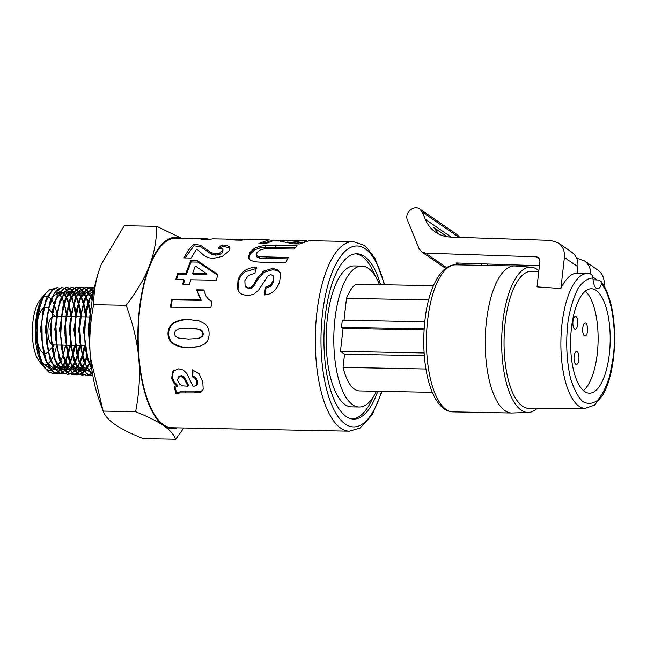 <?xml version="1.0" encoding="UTF-8"?>
<svg xmlns="http://www.w3.org/2000/svg" width="647" height="647" viewBox="0 0 647 647"><rect width="100%" height="100%" fill="white"/><g stroke="black" fill="none" stroke-linecap="round" stroke-linejoin="round"><path stroke-width="0.97" d="M49.285 372.162C44.247 368.564 40.591 360.767 38.335 348.773A42.872 16.232 91.1 0 0 44.659 367.82L48.816 372.146L53.159 373.521L49.285 372.162M60.171 373.545L57.987 373.772L53.402 371.928L46.309 360.905L42.176 342.53L41.918 321.276L45.5 302.335L51.954 290.325L57.251 287.705L59.435 288.101M69.035 303.661L71 314.005M71.202 315.801L71.275 316.601M70.191 345.304L68.032 354.702M67.773 355.567L65.468 361.778M65.218 362.328L62.961 366.558M62.719 366.938L60.478 369.858M60.236 370.116L58.02 372.017M57.777 372.179L55.585 373.214M55.343 373.287L53.159 373.521M52.836 373.497L55.108 373.19M55.343 373.117L57.551 372.001M57.793 371.831L60.009 369.833M60.244 369.558L62.492 366.525M62.727 366.137L64.999 361.754M65.25 361.18L67.547 354.693M67.814 353.772L69.714 345.296M70.717 315.793L68.784 304.519M68.55 303.605L66.487 297.45M57.251 287.705L54.599 288.166L47.425 296.342L46.204 299.108L42.5 312.913L41.117 333.828L43.713 353.99L45.452 359.805L49.754 368.483L53.628 372.389L57.737 373.764M64.991 373.804L61.643 373.877L58.909 372.672L53.75 366.768L48.218 350.892L46.309 330.132L48.388 309.541L53.847 294.15L61.271 287.705L64.255 288.028M64.49 288.117L66.641 289.484M66.876 289.686L69.011 292.137M69.237 292.468L71.34 296.286M71.574 296.811L72.65 299.537M73.855 303.411L75.836 313.658M76.039 315.372L76.176 316.698M75.092 345.401L72.844 355.098M72.601 355.907L70.28 362.126M70.054 362.635L67.789 366.841M67.539 367.221L65.307 370.124M65.064 370.383L62.848 372.284M62.613 372.446L60.406 373.473M57.858 373.764L59.936 373.448M60.171 373.376L62.379 372.251M62.613 372.09L64.837 370.108M65.08 369.833L67.312 366.817M67.563 366.42L69.827 362.061M70.062 361.527L72.383 355.041M72.626 354.2L74.615 345.385M75.57 315.404L73.604 304.268M73.402 303.5L71.332 297.353M68.517 293.568L71.097 296.803L69.431 293.528M68.76 292.476L66.633 289.913M66.398 289.694L64.255 288.23M64.021 288.125L61.797 287.64M62.088 287.632L56.297 290.268L50.967 299.149L49.819 302.327L46.228 321.333L46.487 342.651L50.248 360.055L57.745 372.154L62.816 374.039M69.836 374.063L67.644 374.289L63.721 372.923L61.611 371.152L54.89 358.478L51.38 339.077L51.841 317.701L56.054 299.545L62.913 289.047L66.916 287.567L69.092 287.955M69.326 288.044L71.477 289.403M71.712 289.605L73.839 292.048M74.049 292.347L76.184 296.18M76.403 296.666L77.519 299.48M78.028 300.984L78.473 302.448M78.691 303.233L80.673 313.294M80.883 314.952L81.069 316.795M79.985 345.49L77.672 355.478M77.422 356.295L75.125 362.409M74.858 362.983L72.601 367.148M72.367 367.504L70.135 370.407M69.892 370.658L67.676 372.551M67.434 372.704L65.234 373.731M62.492 374.015L64.765 373.707M65.007 373.634L67.207 372.526M67.442 372.357L69.658 370.375M69.9 370.108L72.141 367.1M72.367 366.736L74.64 362.409M74.898 361.819L77.203 355.438M77.454 354.572L79.516 345.482M80.406 315L78.441 304.074M78.222 303.249L76.16 297.208M75.942 296.706L73.815 292.703M73.604 292.387L71.469 289.832M71.235 289.613L69.083 288.158M68.849 288.052L66.746 287.567M66.609 287.567L65.622 287.64L58.181 294.11L55.779 299.076L52.698 309.549L50.612 330.213L52.528 351.046L55.035 360.25L58.076 366.978L63.252 372.898L67.32 374.273M74.64 374.314L72.464 374.548L68.533 373.182L62.128 364.948L57.138 347.754L55.925 326.476L58.699 306.306L64.676 292.169L71.752 287.486L73.928 287.883M74.154 287.972L76.314 289.33M76.5 289.492L78.651 291.918M78.91 292.282L81.012 296.051M81.239 296.552L83.309 302.278M83.528 303.055L85.517 312.954M85.719 314.555L85.962 316.884M84.878 345.652L82.501 355.842M82.242 356.651L79.945 362.724M79.702 363.258L77.438 367.423M77.187 367.811L74.955 370.674M74.712 370.925L72.504 372.809M72.262 372.963L70.062 373.998M67.442 374.281L69.593 373.966M69.819 373.893L72.027 372.785M72.27 372.623L74.486 370.65M74.728 370.391L76.953 367.415M77.211 367.003L79.476 362.692M79.718 362.134L82.023 355.81M82.282 354.96L84.409 345.579M85.493 316.876L85.444 316.432M85.25 314.596L83.277 303.888M83.059 303.071L80.996 297.078M80.77 296.561L78.659 292.638M78.408 292.266L76.257 289.702M76.071 289.532L73.92 288.077M73.693 287.98L71.437 287.503M71.752 287.494L67.256 288.991L60.381 299.521L56.143 317.734L55.682 339.19L59.799 360.428L65.945 371.378L68.064 373.149L72.464 374.548M79.484 374.581L77.292 374.815L73.354 373.424L69.852 370.044L63.56 355.785L60.705 335.51L61.877 314.167L66.714 296.957L73.92 288.085L76.581 287.422L78.748 287.81M78.966 287.891L81.101 289.209M81.385 289.444L83.512 291.862M83.738 292.193L85.849 295.938M86.075 296.431L88.146 302.117M88.364 302.885L90.354 312.614M86.981 357.29L84.773 363.04M84.531 363.574L82.549 367.253M82.023 368.078L79.783 370.949M79.549 371.2L77.341 373.068M77.09 373.23L74.89 374.249M72.246 374.532L74.421 374.233M74.664 374.152L76.856 373.044M77.106 372.882L79.314 370.917M79.557 370.658L81.797 367.682M82.04 367.294L84.304 363.007M84.547 362.449L86.738 356.529M90.087 314.207L88.113 303.71M87.887 302.901L85.825 296.957M85.598 296.439L83.503 292.541M83.269 292.201L81.134 289.67M80.859 289.419L78.732 287.996M78.513 287.907L76.419 287.43M76.314 287.422L69.019 292.129L65.347 299.06L63.018 306.306L60.236 326.541L61.449 347.892L64.611 360.694L66.455 365.151L72.876 373.408L76.823 374.783L79.241 374.484M84.336 374.823L82.12 375.05L77.939 373.513L70.572 362.87L66.204 344.374L65.654 322.804L69.156 303.281L75.586 290.398L81.401 287.405L83.471 287.778M83.722 287.875L85.938 289.201M86.172 289.395L88.34 291.773M88.574 292.096L90.693 295.792M90.92 296.277L92.238 299.593M89.351 363.881L87.094 367.997M86.852 368.361L84.611 371.216M84.369 371.467L82.153 373.335M81.926 373.481L79.751 374.5M79.508 374.403L81.7 373.311M81.926 373.149L84.142 371.192M84.385 370.933L86.625 367.965M88.542 364.544L89.132 363.323M92.084 300.604L90.661 296.836M90.434 296.326L88.332 292.444M88.105 292.112L85.97 289.581M85.744 289.371L83.584 287.939M83.334 287.826L80.948 287.357L78.271 288.02L71.041 296.924L70.151 298.995L66.188 314.191L65.007 335.607L67.87 355.955L69.375 360.84L74.179 370.262L77.697 373.651L81.651 375.042L84.102 374.734M89.132 375.09L86.253 375.252L82.978 373.934L78.133 368.604L72.327 352.858L70.151 331.846L72.052 310.714L77.462 294.603L84.959 287.438L88.421 287.664M88.655 287.753L90.806 289.088M91.049 289.29L93.176 291.676M92.933 292.007L90.774 289.532M90.531 289.322L88.332 287.907M88.089 287.802L85.768 287.341L79.921 290.341L75.052 298.777L69.957 322.861L70.369 343.306L74.219 361.277L74.89 363.056L82.509 373.893M92.804 375.559L87.79 374.184L86.1 372.842L79.112 360.436L75.327 340.945L75.562 319.133L79.67 300.305L86.552 289.072L91.081 287.211L93.265 287.591M93.5 287.68L94.325 288.085M82.533 373.909L86.407 375.276M86.949 375.325L88.898 375.001M94.268 288.352L93.249 287.794M93.014 287.689L90.904 287.219M90.734 287.211L89.318 287.373L81.789 294.563L79.727 298.954L76.362 310.73L74.454 331.935L76.637 353.011L78.95 361.285L82.46 368.814L87.321 374.16L91.502 375.567M92.602 374.435L86.472 366.841L81.198 349.703L79.735 328.126L82.347 307.374L88.291 292.501L94.486 287.333M91.615 375.567L92.788 375.47M94.511 287.236L90.895 289.015L84.498 298.979L79.872 319.173L79.63 341.058L83.431 360.614L90.434 373.06L92.658 374.742M91.575 367.65L87.733 357.759L84.603 337.33L85.574 315.501L90.321 297.596L93.58 291.765M93.742 290.956L89.294 298.93L86.658 307.374L84.037 328.199L85.509 349.849L88.534 361.73L91.72 368.733M89.553 340.29L89.448 324.373L90.394 315.275M90.936 309.622L89.884 315.534L88.906 337.435L89.731 346.42M384.747 284.785L374.961 258.323L366.954 247.777L363.719 245.156L353.092 241.541L309.104 240.692L299.512 243.959L293.188 243.838L274.902 240.053L265.658 243.579L258.865 243.458L268.845 239.916L246.272 239.479L241.63 240.191L235.314 240.069L225.827 239.083L212.79 238.832L207.768 239.673L200.982 239.544L206.013 238.703L175.952 238.12A94.842 35.917 91.1 0 0 138.701 320.702A94.842 35.917 91.1 0 0 163.651 424.788A94.842 35.917 91.1 0 0 172.288 427.772L349.429 431.193L360.169 427.999L372.106 414.978L382.11 391.354M265.141 245.537L297.175 245.828L294.053 249.063L265.375 248.691L260.474 249.766L257.005 252.451L256.56 255.411L259.31 256.738L288.327 257.466L285.61 262.787L264.445 262.423L254.408 261.784L250.146 260.054L248.456 256.964L249.96 252.459L254.53 248.197L259.787 246.313L265.141 245.537L265.335 247.178L295.517 247.445M256.899 256.867L256.317 254.659L256.899 256.867L259.657 258.177L287.551 258.881M248.61 257.716L248.755 258.177M198.071 250.082L196.502 249.249L191.1 258.04L183.926 257.918C186.967 251.998 190.25 247.397 193.785 244.121L200.473 245.245L211.124 252.686L215.289 253.673L219.754 252.961L222.528 250.923L222.948 249.742L222.487 248.99L218.265 248.133L221.97 244.97C225.52 245.1 228.019 245.714 229.467 246.83L229.992 248.157L228.86 251.133L222.325 256.406L213.17 258.42L208.318 257.7L204.217 255.678L198.071 250.082M211.787 301.365L210.898 307.794L170.452 307.139L171.576 299.238L200.667 299.715L196.639 289.824L203.651 289.937L206.15 296.391L207.93 298.736L211.787 301.365M189.223 319.594L199.381 320.969L205.325 324.09C207.938 326.711 209.191 330.01 209.102 333.989C209.062 337.993 207.687 341.252 204.978 343.792L199.171 346.622L188.722 347.738C182.802 348.021 177.286 346.517 172.159 343.233C169.32 340.605 167.929 337.305 167.985 333.326C168.123 329.169 169.749 325.789 172.862 323.185C178.014 320.265 183.465 319.068 189.223 319.594L199.745 321.106M183.91 279.658L175.806 279.52L177.731 273.091L185.843 273.228L190.76 260.652L197.521 260.773L217.926 274.595L216.26 280.191L190.695 279.771L189.522 284.292L182.729 284.179L183.91 279.658L184.435 280.644L183.505 284.195M206.013 238.703L209.385 239.196M232.176 239.568L238.565 239.325L242.86 239.843M196.785 381.552L195.378 378.503L192.208 376.667L192.377 369.809L199.244 373.934L202.794 382.167L203.19 389.114L202.665 390.408L200.918 392.147L194.27 392.907L179.672 392.907L176.105 393.999L174.302 387.424L177.262 386.566L173.501 382.668L171.625 378.139L172.903 371.273L178.709 368.79L183.279 370.044L186.74 373.368L192.968 386.291L193.736 386.299L196.672 385.361L196.785 381.552L197.375 380.679L195.976 377.686L192.814 375.883L192.968 370.003M237.991 280.458C238.905 276.625 241.129 273.358 244.655 270.64C248.311 268.432 252.225 267.227 256.39 267.033L254.869 273.269L248.222 275.582L244.849 280.644L245.116 286.039L248.569 287.964L251.182 287.219L253.584 284.543L256.924 278.768L263.394 271.182L272.581 268.416L277.83 269.864L279.989 272.395L280.474 273.964L279.803 280.741C278.954 284.478 276.989 287.955 273.891 291.182C270.988 293.609 267.769 294.854 264.227 294.927L265.529 287.155L270.503 285.165L273.091 280.555L273.066 275.751L270.915 274.635L268.141 275.598L258.671 290.091L253.697 294.312L246.984 295.776L240.854 293.795L238.84 291.748L237.457 288.505L237.991 280.458L238.517 281.453C239.414 277.692 241.614 274.482 245.124 271.821L256.835 268.279M268.845 239.916L272.379 240.377M279.739 240.482L286.111 240.247L296.989 241.501L302.295 240.563L306.799 240.846M380.557 284.704A82.662 31.299 91.1 0 0 356.877 253.794A82.662 31.299 91.1 0 0 324.414 325.773A82.662 31.299 91.1 0 0 346.169 416.49A82.662 31.299 91.1 0 0 353.691 419.094A82.662 31.299 91.1 0 0 377.808 391.273M248.812 258.388L250.26 253.972L254.772 249.791L259.997 247.93L265.335 247.178M259.997 247.93L259.787 246.313M254.772 249.791L254.53 248.197M250.26 253.972L249.96 252.459M259.657 258.177L259.31 256.738M220.093 248.278L222.164 246.604C225.722 246.733 228.229 247.34 229.693 248.44L229.96 248.933M185.018 257.935L193.971 245.755L200.683 246.871L211.44 254.182L215.613 255.144L220.069 254.449L222.819 252.451L222.948 249.742M229.693 248.44L229.467 246.83M222.164 246.604L221.97 244.97M222.819 252.451L222.528 250.923M220.069 254.449L219.754 252.961M215.613 255.144L215.289 253.673M211.44 254.182L211.124 252.686M200.683 246.871L200.473 245.245M193.971 245.755L193.785 244.121M207.93 298.736L211.747 301.639M171.083 307.616L172.175 299.868L201.274 300.345L197.214 290.632L204.217 290.746M197.214 290.632L196.639 289.824M201.274 300.345L200.667 299.715M172.175 299.868L171.576 299.238M199.543 346.493L189.377 347.479C183.465 347.762 177.941 346.282 172.814 343.056C169.975 340.476 168.584 337.241 168.649 333.334C168.778 329.25 170.404 325.926 173.517 323.379C178.661 320.516 184.112 319.343 189.87 319.853M195.831 338.81L198.904 338.365L202.446 336.513L203.36 333.892L202.527 331.232L199.373 329.372L188.673 328.264L178.904 328.878L175.321 330.763L174.391 333.431L175.256 336.149L178.451 338.033L188.512 339.06L198.241 338.446L201.783 336.561L202.705 333.884L201.864 331.175L198.718 329.283L195.41 328.668M202.446 336.513L201.783 336.561M198.904 338.365L198.241 338.446M199.373 329.372L198.718 329.283M202.527 331.232L201.864 331.175M203.36 333.892L202.705 333.884M173.517 323.379L172.862 323.185M168.649 333.334L167.985 333.326M172.814 343.056L172.159 343.233M189.377 347.479L188.722 347.738M176.599 279.536L178.224 274.199L186.328 274.336L191.156 261.995L197.917 262.108L217.732 275.21M192.628 273.341L193.121 274.449L206.886 274.684L206.401 273.576L195.289 265.99L192.628 273.341L206.401 273.576M197.917 262.108L197.521 260.773M191.156 261.995L190.76 260.652M186.328 274.336L185.843 273.228M178.224 274.199L177.731 273.091M239.155 240.142L239.164 239.341M196.672 385.361L197.246 384.415L197.375 380.679M177.262 386.566L177.828 385.596L174.083 381.77L172.223 377.322L173.517 370.585M202.94 389.809L201.46 391.079L194.804 391.823L180.198 391.815L176.631 392.891L174.86 386.437M187.945 386.202L188.512 385.248L184.274 377.088L181.297 375.616L178.701 376.708L177.488 380.412L179.648 384.132L182.583 385.847L187.945 386.202L183.675 377.897L180.699 376.4L178.103 377.516M195.976 377.686L195.378 378.503M172.223 377.322L171.625 378.139M174.083 381.77L173.501 382.668M176.631 392.891L176.105 393.999M180.198 391.815L179.672 392.907M185.778 391.605L185.244 392.689M201.46 391.079L200.918 392.147M192.814 375.883L192.208 376.667M181.297 375.616L180.699 376.4M184.274 377.088L183.675 377.897M239.131 292.112L238.015 289.355L238.517 281.453M264.93 294.862L266.087 288.044L271.044 286.087L273.608 281.558L273.066 275.751M245.116 286.039L245.666 286.936L249.127 288.821L251.74 288.093L254.125 285.473L257.433 279.795L263.855 272.355L273.034 269.645L278.283 271.069L280.224 273.058M245.124 271.821L244.655 270.64M238.015 289.355L237.457 288.505M273.608 281.558L273.091 280.555M271.044 286.087L270.503 285.165M266.087 288.044L265.529 287.155M278.283 271.069L277.83 269.864M273.034 269.645L272.581 268.416M263.855 272.355L263.394 271.182M254.125 285.473L253.584 284.543M251.74 288.093L251.182 287.219M249.127 288.821L248.569 287.964M287.462 242.027L297.054 243.223L302.278 242.302M261.574 243.507L268.796 241.655M304.575 241.371L304.608 240.805M297.054 243.223L296.989 241.501M38.335 348.773L37.203 338.971L37.041 327.73L37.72 318.801L39.815 307.382L42.589 299.124L46.026 293.067L49.868 289.589L53.329 288.829M63.26 300.596L63.996 302.853M64.231 303.629L66.269 313.682M66.479 315.315L66.609 316.512M65.549 345.215L63.252 354.596M62.994 355.389L60.6 361.341M60.333 361.859L57.906 365.838M57.632 366.194L55.084 368.83M54.793 369.049L51.841 370.488M51.469 370.569L49.132 370.561L46.107 369.178M44.869 368.127L41.101 362.757L37.874 354.135L35.925 344.147L35.14 333.035L35.577 321.882L37.389 310.592L39.726 302.942L43.786 295.566L40.389 301.696L37.922 310.034L36.386 320.419L35.997 330.94L36.467 339.756L38.302 351.442L40.996 360.484L44.562 367.674M40.316 301.89L35.666 328.894L40.074 357.888M42.33 362.66L50.353 369.283M50.822 369.308L54.308 368.361M54.631 368.175L57.413 365.773M57.696 365.442L60.26 361.673M60.535 361.172L63.026 355.502M63.293 354.742L65.784 345.215L61.514 345.134M66.932 316.52L66.649 314.232M66.431 312.752L64.271 303.483M64.029 302.756L61.7 297.483M61.433 297.03L59.289 294.15M58.57 293.471L56.904 292.379M45.613 300.653L40.438 328.927L44.926 358.268M47.11 362.87L55.173 369.542M55.642 369.566L59.12 368.628M59.443 368.442L62.233 366.048M62.516 365.725L65.08 361.972M65.355 361.479L67.846 355.858M68.121 355.074L70.636 345.547M71.825 316.618L71.485 313.884M71.267 312.444L71.041 311.15M68.857 302.61L66.528 297.361M66.269 296.916L64.118 294.07M63.398 293.39L60.187 291.813M59.759 291.765L52.456 296.795M50.385 300.685L45.209 329.08L49.722 358.511M51.906 363.088L59.977 369.793M60.446 369.817L63.94 368.895M64.271 368.709L67.053 366.331M67.337 366L69.908 362.28M70.167 361.81L72.674 356.182M72.933 355.454L75.44 346.153M76.726 316.707L76.322 313.552M76.095 312.129L73.936 303.16M68.218 293.301L65.007 291.74M64.579 291.692L57.259 296.738M55.197 300.612L49.973 329.129L54.51 358.705M56.71 363.347L64.797 370.06M65.274 370.084L68.76 369.162M69.083 368.976L71.874 366.614M72.141 366.307L74.712 362.603M75.003 362.085L77.486 356.554M77.761 355.81L80.26 346.638M81.619 316.804L81.158 313.221M80.932 311.838L78.764 302.998M78.522 302.295L76.184 297.143M75.934 296.722L73.329 293.463M73.046 293.22L69.827 291.668M69.391 291.619L62.055 296.714M59.969 300.612L54.744 329.226L59.281 358.891M61.473 363.525L69.609 370.31M70.078 370.335L73.58 369.429M73.895 369.251L76.678 366.906M76.977 366.566L79.549 362.878M79.824 362.401L82.306 356.893M82.581 356.157L85.081 347.14M86.52 316.901L85.994 312.889M85.768 311.539L83.592 302.845M83.35 302.149L81.012 297.03M80.754 296.593L78.166 293.398M77.85 293.123L74.599 291.579M74.227 291.546L66.843 296.666M64.765 300.596L59.508 329.347L64.085 359.15M66.293 363.8L74.421 370.561M74.89 370.594L78.392 369.704M78.724 369.51L81.514 367.173M82.032 366.582L84.369 363.185M84.644 362.7L87.046 357.484M90.604 311.264L88.429 302.683M88.186 301.995L85.841 296.924M85.582 296.488L83.002 293.309M82.695 293.042L79.468 291.522M78.983 291.473L71.704 296.536M69.561 300.531L64.279 329.38L68.849 359.295M70.952 363.784L79.233 370.828M79.71 370.852L83.212 369.955M83.544 369.777L86.334 367.447M86.625 367.132L89.197 363.485M92.206 299.779L90.677 296.795M90.41 296.375L87.798 293.261M87.499 293.01L84.247 291.506M83.819 291.457L76.524 296.423M74.462 300.321L69.035 329.42L73.693 359.716M75.934 364.382L84.037 371.063M86.787 370.763L88.041 370.23M89.229 369.486L91.154 367.731M93.225 293.681L92.65 293.131M92.343 292.881L89.108 291.376M88.679 291.328L81.247 296.536M79.144 300.491L73.823 329.582L78.433 359.74M80.665 364.471L88.865 371.338M91.607 371.022L92.036 370.868M93.491 291.263L86.035 296.512M83.916 300.507L78.586 329.695L83.212 359.942M93.273 293.439L90.839 296.455M88.712 300.467L83.358 329.8L88.008 360.185M90.256 364.932L91.462 366.825M91.267 306.694L88.17 327.956L89.925 350.391M102.25 408.702L98.821 399.037A95.716 36.248 -88.9 0 1 90.467 357.718L103.116 411.096C104.871 415.811 108.914 420.348 115.247 424.699C121.587 429.05 130.904 433.692 143.197 438.617L175.693 439.24C173.938 434.517 169.894 429.98 163.562 425.637A95.716 36.248 91.1 0 0 177.165 427.869M101.021 265.035A95.716 36.248 -88.9 0 1 101.425 264A95.716 36.248 -88.9 0 1 101.433 264L101.021 265.035C96.185 277.514 93.726 290.713 93.629 304.648C90.022 323.201 88.962 340.888 90.467 357.718A95.716 36.248 -88.9 0 1 101.021 265.035M180.82 238.217A95.716 36.248 91.1 0 0 149.336 265.966A95.716 36.248 91.1 0 0 138.773 358.648C137.277 341.818 133.056 324.026 126.125 305.271C136.76 291.546 144.491 278.445 149.336 265.966C154.172 253.487 156.631 240.28 156.728 226.353L124.232 225.722L101.433 263.992M156.728 226.353L181.532 238.225M183.821 427.999L175.693 439.24M163.562 425.637C157.221 421.286 147.904 416.644 135.603 411.718C139.218 393.166 140.27 375.478 138.773 358.648A95.716 36.248 91.1 0 0 163.562 425.637M93.629 304.648L126.125 305.271M103.116 411.096L135.603 411.718M352.486 419.005A82.662 31.299 91.1 0 0 373.004 397.355M375.341 276.269A82.662 31.299 91.1 0 0 355.672 253.834M51.938 344.641A14.355 5.435 91.1 0 0 53.062 344.972L56.281 345.037M56.321 316.318L53.62 316.262A14.355 5.435 91.1 0 0 51.93 316.925M51.404 317.434A14.355 5.435 91.1 0 0 47.894 331.28A14.355 5.435 91.1 0 0 51.428 344.269M37.372 341.147A23.057 8.735 91.1 0 0 42.742 352.793A23.057 8.735 91.1 0 0 43.527 353.23M44.036 353.399A23.057 8.735 91.1 0 0 47.999 352.049M48.379 351.653A23.057 8.735 91.1 0 0 48.452 351.572L51.914 347.633M52.059 312.93L49.269 309.492A23.057 8.735 91.1 0 0 48.557 308.732M48.169 308.384A23.057 8.735 91.1 0 0 43.988 307.835M43.438 308.158A23.057 8.735 91.1 0 0 37.486 320.961M41.521 363.557A34.17 12.94 91.1 0 0 42.589 364.156M43.123 364.366A34.17 12.94 91.1 0 0 47.174 364.018M47.538 363.816A34.17 12.94 91.1 0 0 50.595 360.994M50.903 360.581A34.17 12.94 91.1 0 0 53.612 355.664M53.895 354.985A34.17 12.94 91.1 0 0 56.475 346.404M56.75 345.061A34.17 12.94 91.1 0 0 56.75 345.045L61.044 345.126M57.308 316.334A34.17 12.94 91.1 0 0 57.025 314.677M56.766 313.334A34.17 12.94 91.1 0 0 54.299 304.899M54.016 304.244A34.17 12.94 91.1 0 0 51.291 299.521M50.976 299.14A34.17 12.94 91.1 0 0 47.765 296.674M47.336 296.52A34.17 12.94 91.1 0 0 43.713 296.763M46.778 292.145L40.599 299.189A34.17 12.94 91.1 0 0 32.35 330.213A34.17 12.94 91.1 0 0 39.394 361.536L43.689 366.825M531.171 267.187L515.093 266.006A73.523 27.845 91.1 0 0 514.519 265.974A73.523 27.845 91.1 0 0 485.646 329.994A73.523 27.845 91.1 0 0 504.992 410.691A73.523 27.845 91.1 0 0 511.688 413.004A73.523 27.845 91.1 0 0 512.254 412.996L528.364 412.438A72.658 27.514 -88.9 0 1 501.7 339.271A72.658 27.514 -88.9 0 1 531.171 267.187A72.658 27.514 -88.9 0 1 537.22 269.443A72.658 27.514 -88.9 0 1 538.862 270.721M537.204 408.33A72.658 27.514 -88.9 0 1 528.364 412.438M487.11 264.008L487.603 265.456M481.789 265.343L481.255 263.814M458.61 264.898L458.82 263.07M432.301 392.325L359.473 390.917A54.38 20.591 -88.9 0 1 343.056 367.407L344.56 354.176L424.311 355.713M343.056 367.407L425.92 369.008M344.56 354.176L340.459 351.361L424.117 352.971M340.459 351.361L343.072 328.425L424.1 329.986M343.072 328.425L341.495 327.342L424.165 328.935M341.495 327.342L342.312 320.184L424.788 321.769M344.002 320.216L346.501 298.332L428.678 299.917M346.501 298.332A54.38 20.591 -88.9 0 1 355.769 284.227L433.433 285.723M379.449 284.68A70.483 26.689 91.1 0 0 361.875 266.079L354.232 265.933A70.483 26.689 91.1 0 0 326.549 327.293A70.483 26.689 91.1 0 0 345.094 404.65A70.483 26.689 91.1 0 0 351.507 406.866L359.158 407.012A70.483 26.689 91.1 0 0 376.441 391.249M361.875 266.079A70.483 26.689 91.1 0 0 334.2 327.447A70.483 26.689 91.1 0 0 352.744 404.796A70.483 26.689 91.1 0 0 359.158 407.012M572.967 321.203A6.527 2.475 -88.9 0 1 575.458 316.302A6.527 2.475 -88.9 0 1 577.803 322.877A6.527 2.475 -88.9 0 1 575.207 329.355A6.527 2.475 -88.9 0 1 572.967 321.203M582.761 327.924A6.527 2.475 -88.9 0 1 585.252 323.023A6.527 2.475 -88.9 0 1 587.597 329.598A6.527 2.475 -88.9 0 1 585.001 336.076A6.527 2.475 -88.9 0 1 582.761 327.924M574.107 356.343A6.527 2.475 -88.9 0 1 576.598 351.442A6.527 2.475 -88.9 0 1 578.944 358.009A6.527 2.475 -88.9 0 1 576.348 364.487A6.527 2.475 -88.9 0 1 574.107 356.343M585.325 291.158A52.205 19.774 -88.9 0 1 598.087 341.131A52.205 19.774 -88.9 0 1 583.4 390.57M571.463 327.98A52.205 19.774 91.1 0 0 589.393 393.182A52.205 19.774 91.1 0 0 610.17 341.365A52.205 19.774 91.1 0 0 591.407 288.78A52.205 19.774 91.1 0 0 571.463 327.98M538.765 271.586L531.519 271.311A68.525 25.945 91.1 0 0 504.07 339.311A68.525 25.945 91.1 0 0 528.874 408.33L585.325 408.354A67.458 25.548 -88.9 0 1 560.909 340.411A67.458 25.548 -88.9 0 1 587.929 273.463L577.156 273.05M593.064 279.771L598.435 280.014L601.071 281.316L601.548 283.92C611.52 295.978 616.737 328.336 613.291 356.699L609.895 375.284C606.562 386.267 602.47 394.589 597.618 400.258C592.531 404.011 587.468 404.367 582.429 401.334C577.642 396.344 573.654 388.588 570.452 378.074C566.408 359.934 565.664 340.54 568.22 319.893C570.533 307.276 573.824 296.763 578.094 288.336C582.761 281.607 587.711 278.17 592.927 278.008C592.676 275.396 591.382 273.916 589.061 273.576M571.681 252.104C576.323 255.557 578.394 260.434 577.876 266.718L577.156 273.074A67.652 25.621 91.1 0 0 560.852 288.562L537.018 286.872L539.954 261.105L538.409 257.457L536.509 256.843L425.491 253.155L421.698 251.926L419.135 248.723L407.464 220.166C404.132 213.081 413.789 204.347 419.822 208.989L422.386 212.2L425.289 219.325L451.177 237.093M592.927 278.008A13.053 4.941 91.1 0 0 597.545 288.78A13.053 4.941 91.1 0 0 601.548 283.92M560.852 288.562L564.402 257.466C564.92 251.182 562.858 246.305 558.207 242.851L550.613 240.393L450.733 237.077C445.12 236.859 440.057 235.225 435.536 232.16C430.934 228.957 427.521 224.679 425.289 219.325M458.634 264.688L456.151 262.981L539.428 265.739M590.711 274.037C590.743 268.343 588.608 263.919 584.298 260.765L576.687 258.234M603.974 285.699L604.088 284.712C604.597 278.42 602.494 273.527 597.779 270.017M459.71 237.376L457.429 234.812L419.822 208.989M447.287 236.77L433.571 227.348L438.981 234.174M381.625 391.346A90.491 34.267 -88.9 0 1 338.979 417.841A90.491 34.267 -88.9 0 1 322.465 313.908A90.491 34.267 -88.9 0 1 350.69 247.397A90.491 34.267 -88.9 0 1 384.278 284.777M353.092 241.541A94.842 35.917 91.1 0 0 316.86 312.752A94.842 35.917 91.1 0 0 340.799 428.209A94.842 35.917 91.1 0 0 349.429 431.193M275.865 247.081L275.679 245.439M266.378 258.509L266.03 257.077M207.129 250.785L206.854 249.232M194.804 391.823L194.27 392.907M186.385 381.002L185.802 381.884M257.433 279.795L256.924 278.768M452.908 411.872A73.523 27.845 -88.9 0 1 446.212 409.551A73.523 27.845 -88.9 0 1 427.659 320.047A73.523 27.845 -88.9 0 1 455.739 264.841C440.178 264.316 427.926 290.438 424.909 320.637C423.025 337.88 423.445 354.491 426.171 370.464C428.071 381.245 430.91 390.214 434.687 397.379C440.017 406.971 446.082 411.799 452.908 411.872L511.688 413.004M577.876 266.718L564.402 257.466M604.088 284.712L602.875 283.879M597.149 279.949L592.781 276.948M539.671 259.01L536.509 256.843M425.491 253.155L446.624 267.664M422.386 212.2L459.014 237.352M57.518 373.756L57.987 373.78M66.447 287.567L66.916 287.559M67.167 374.265L67.644 374.289M76.111 287.43L76.589 287.422M76.823 374.783L77.292 374.807M80.948 287.357L81.417 287.349M81.651 375.042L82.12 375.066M85.776 287.284L86.253 287.276M90.612 287.211L91.081 287.211M91.308 375.551L91.777 375.575M238.565 239.325L239.463 239.35M286.111 240.247L302.295 240.563M87.288 299.48L88.299 302.327M85.663 360.953L86.779 358.147M82.395 299.472L83.406 302.311M80.778 360.767L81.902 357.961M75.925 360.508L77.05 357.702M71.024 360.363L72.149 357.556M66.172 360.096L67.296 357.298M61.91 358.373L62.411 357.12M46.204 299.108L45.039 302.028M45.452 359.805L44.4 356.861M50.967 299.149L49.803 302.06M50.248 360.055L49.196 357.104M55.779 299.076L54.615 301.987M55.035 360.25L53.984 357.298M60.551 299.084L59.387 301.995M59.799 360.428L58.756 357.484M65.347 299.06L64.182 301.971M64.611 360.694L63.56 357.734M70.151 298.995L68.986 301.906M69.375 360.84L68.323 357.888M74.219 361.277L73.168 358.309M79.727 298.954L78.562 301.866M78.95 361.285L77.907 358.333M84.498 298.979L83.334 301.882M83.73 361.479L82.679 358.527M89.294 298.93L88.138 301.842M88.534 361.73L87.482 358.77M39.637 356.699L40.535 359.239M66.309 345.231L70.612 345.312M71.041 345.32L75.343 345.401M75.804 345.409L80.107 345.498M80.568 345.506L84.87 345.587M89.116 345.668L89.634 345.676M56.79 316.326L61.093 316.407M61.554 316.415L65.857 316.496M66.309 316.504L70.612 316.593M71.089 316.601L75.392 316.682M75.853 316.69L80.155 316.779M80.624 316.787L84.927 316.868M85.388 316.876L89.69 316.957M54.777 316.286L52.447 313.407M54.227 344.997L52.302 347.18M455.739 264.841L514.519 265.974M601.071 281.316L604.937 287.478C608.439 294.345 611.027 302.893 612.709 313.132C615.265 329.436 615.297 346.056 612.806 362.975C610.784 376.028 607.476 386.704 602.867 395.002L594.48 405.103L585.325 408.354M589.49 273.616L587.929 273.463M571.697 252.112L558.224 242.86M597.763 270.009L584.281 260.749M445.629 268.359L421.69 251.926"/></g></svg>
